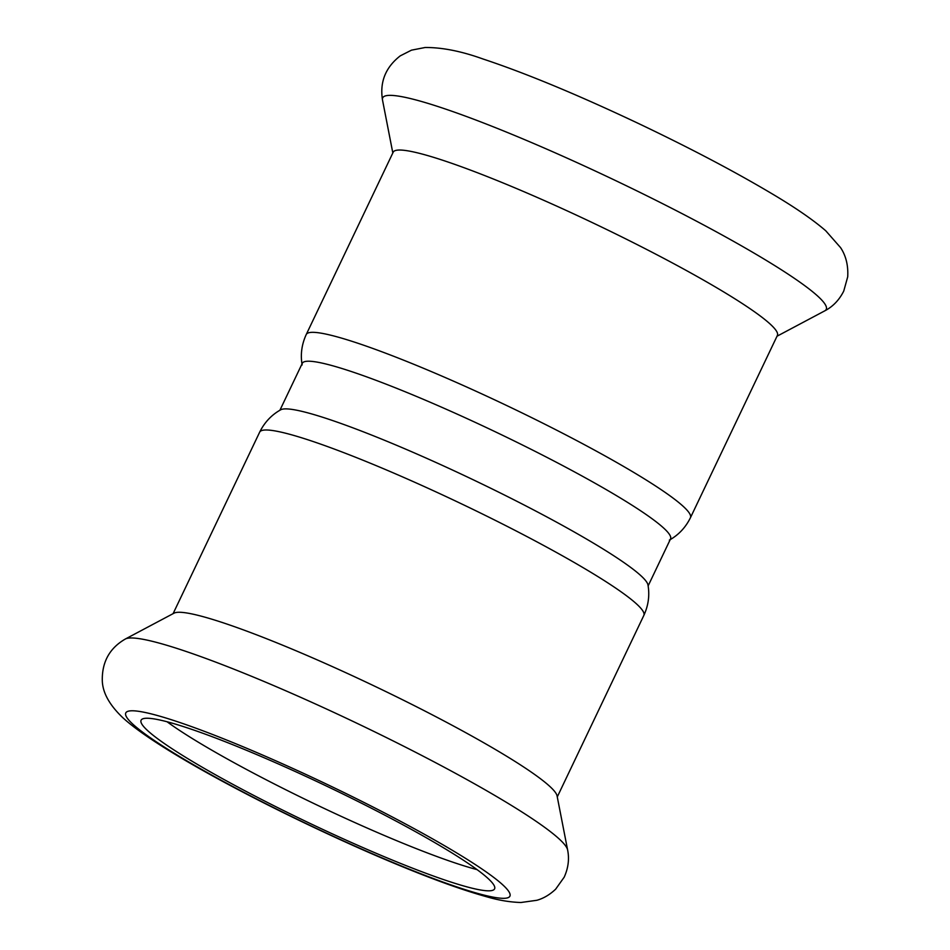 <?xml version="1.0" encoding="UTF-8"?>
<svg xmlns="http://www.w3.org/2000/svg" width="950" height="950" viewBox="0 0 950 950"><rect width="100%" height="100%" fill="white"/><g stroke="black" fill="none" stroke-linecap="round" stroke-linejoin="round"><path stroke-width="1.43" d="M147.689 730.669A195.831 20.401 -154.5 0 0 338.058 836.475A195.831 20.401 -154.5 0 0 494.594 888.844A195.831 20.401 -154.5 0 0 326.622 786.125A195.831 20.401 -154.5 0 0 141.087 720.231A195.831 20.401 -154.5 0 0 147.689 730.669M167.069 721.762A195.831 20.401 -154.5 0 0 317.502 805.256A195.831 20.401 -154.5 0 0 477.054 869.618M690.436 517.726A212.824 22.171 25.5 0 0 570.665 437.416A212.824 22.171 25.5 0 0 353.923 341.941A212.824 22.171 25.5 0 0 306.256 334.483L393.193 152.19A212.824 22.171 25.5 0 1 440.871 159.648A212.824 22.171 25.5 0 1 657.614 255.123A212.824 22.171 25.5 0 1 777.385 335.445L690.436 517.726C685.568 527.547 678.538 535.004 669.358 540.099M279.906 410.258L302.302 363.28A203.989 21.244 25.5 0 1 306.577 361.297A203.989 21.244 25.5 0 1 348.009 370.429A203.989 21.244 25.5 0 1 555.738 461.938A203.989 21.244 25.5 0 1 670.534 538.923L648.137 585.889M259.671 432.143C264.539 422.322 271.569 414.865 280.749 409.771A203.989 21.244 25.5 0 1 283.848 408.963A203.989 21.244 25.5 0 1 481.816 483.906A203.989 21.244 25.5 0 1 647.971 584.927C649.788 595.282 648.422 605.435 643.851 615.386A212.824 22.171 -154.5 0 0 461.308 503.761A212.824 22.171 -154.5 0 0 259.671 432.143L173.09 613.664M567.613 849.929L557.068 795.874A212.824 22.171 -154.5 0 0 374.359 686.043A212.824 22.171 -154.5 0 0 174.028 613.166L125.388 638.994C109.654 648.054 101.959 661.901 102.291 680.521C102.588 692.597 109.428 704.995 122.823 717.713C158.389 750.476 272.163 810.362 372.531 854.074C419.639 874.499 457.734 888.749 486.827 896.812C498.643 900.279 510.008 902.179 520.944 902.5L536.821 900.291C543.436 898.462 549.706 894.769 555.643 889.188L564.217 877.135C568.314 868.003 569.442 858.943 567.613 849.929A245.706 25.591 -154.5 0 0 356.666 723.14A245.706 25.591 -154.5 0 0 125.388 638.994M437.724 106.459A245.706 25.591 25.5 0 1 695.816 220.816A245.706 25.591 25.5 0 1 824.719 310.876C832.901 306.624 839.23 300.022 843.742 291.08L847.709 276.83C848.35 265.466 845.963 255.716 840.548 247.594L825.788 230.814C813.248 219.925 795.257 207.539 771.839 193.658C734.279 171.321 689.724 147.879 638.163 123.346C577.268 94.561 525.552 73.114 483.016 58.995C461.474 51.229 442.178 47.393 425.125 47.5L411.481 50.16L400.235 55.872C385.558 67.331 379.644 82.021 382.494 99.952A245.706 25.591 25.5 0 1 437.724 106.459M132.929 724.256A212.824 22.171 -154.5 0 0 456.107 886.671A212.824 22.171 -154.5 0 0 364.491 802.703A212.824 22.171 -154.5 0 0 132.929 724.256M777.017 336.217L824.719 310.876M392.825 152.962L382.494 99.952M306.256 334.483C301.684 344.446 300.319 354.599 302.136 364.942M643.851 615.386L557.282 796.908"/></g></svg>
